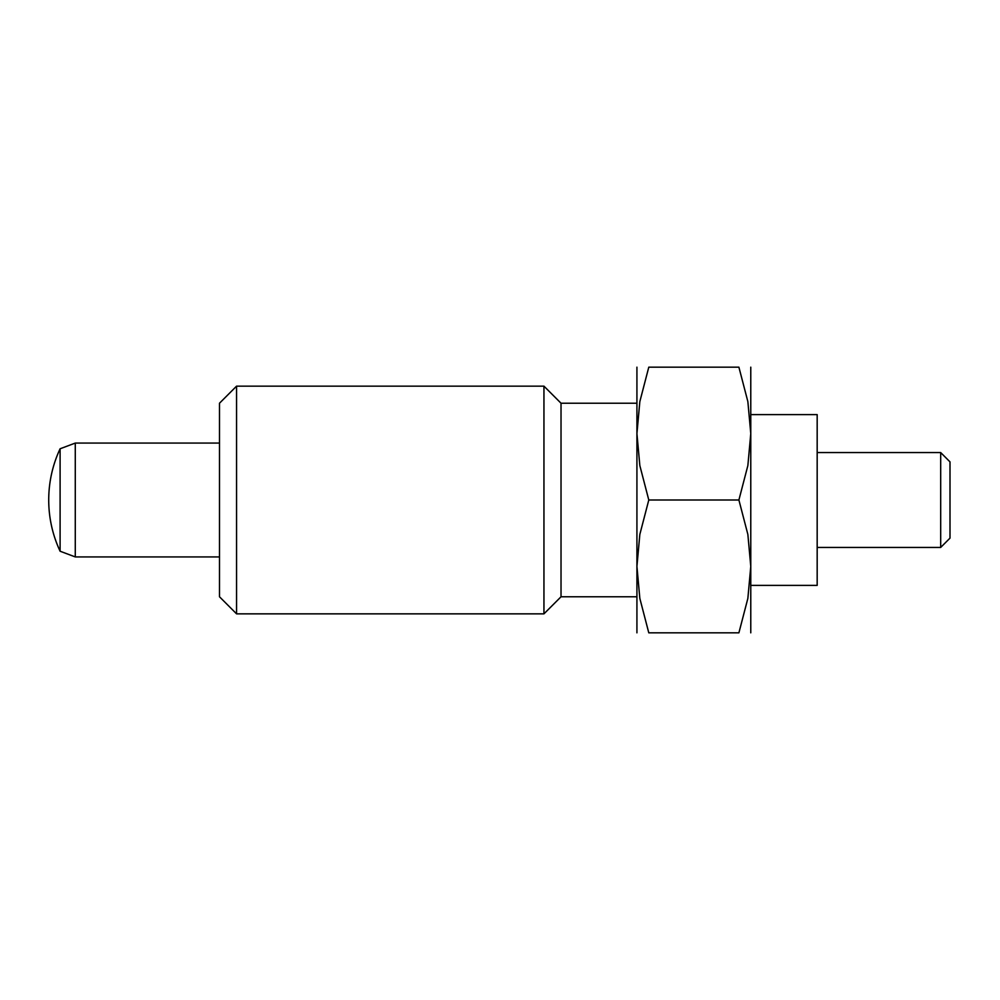 <?xml version="1.0" encoding="UTF-8"?>
<svg xmlns="http://www.w3.org/2000/svg" width="1000" height="1000" viewBox="0 0 1000 1000"><rect width="100%" height="100%" fill="white"/><g stroke="black" fill="none" stroke-linecap="round" stroke-linejoin="round"><path stroke-width="1.5" d="M219.488 556.925L75.275 556.925L75.275 443.075L60.1 448.775A120.962 120.962 0 0 0 60.1 551.225L60.1 448.775M940.688 452.562L940.688 547.438L950 538.125L950 461.875L940.688 452.562L817.175 452.562M750.775 414.613L817.175 414.613L817.175 585.388L750.775 585.388M236.562 500L236.562 386.15L219.488 403.225L219.488 596.775L236.562 613.85L236.562 500M636.925 596.775L561.025 596.775L543.95 613.85L543.95 386.15L236.562 386.15M561.025 596.775L561.025 403.225L543.95 386.15M636.925 632.825L636.925 433.587L639.837 401.6L648.787 367.175L738.9 367.175L747.862 401.6L750.775 433.587L750.775 566.413L747.862 598.4L738.9 632.825L648.787 632.825L639.837 598.4L636.925 566.413L639.837 534.425L648.787 500L738.9 500L747.862 534.425L750.775 566.413L750.775 632.825M750.775 367.175L750.775 433.587L747.862 465.575L738.9 500M738.888 632.825C754.788 632.825 754.788 632.825 738.888 632.825M648.812 632.825C632.9 632.825 632.9 632.825 648.812 632.825M648.787 500L639.837 465.575L636.925 433.587L636.925 367.175M738.888 367.175C754.788 367.175 754.788 367.175 738.888 367.175M648.812 367.175C632.9 367.175 632.9 367.175 648.812 367.175M219.488 443.075L75.275 443.075M940.688 547.438L817.175 547.438M60.1 551.225L75.275 556.925M636.925 403.225L561.025 403.225M543.95 613.85L236.562 613.85"/></g></svg>
